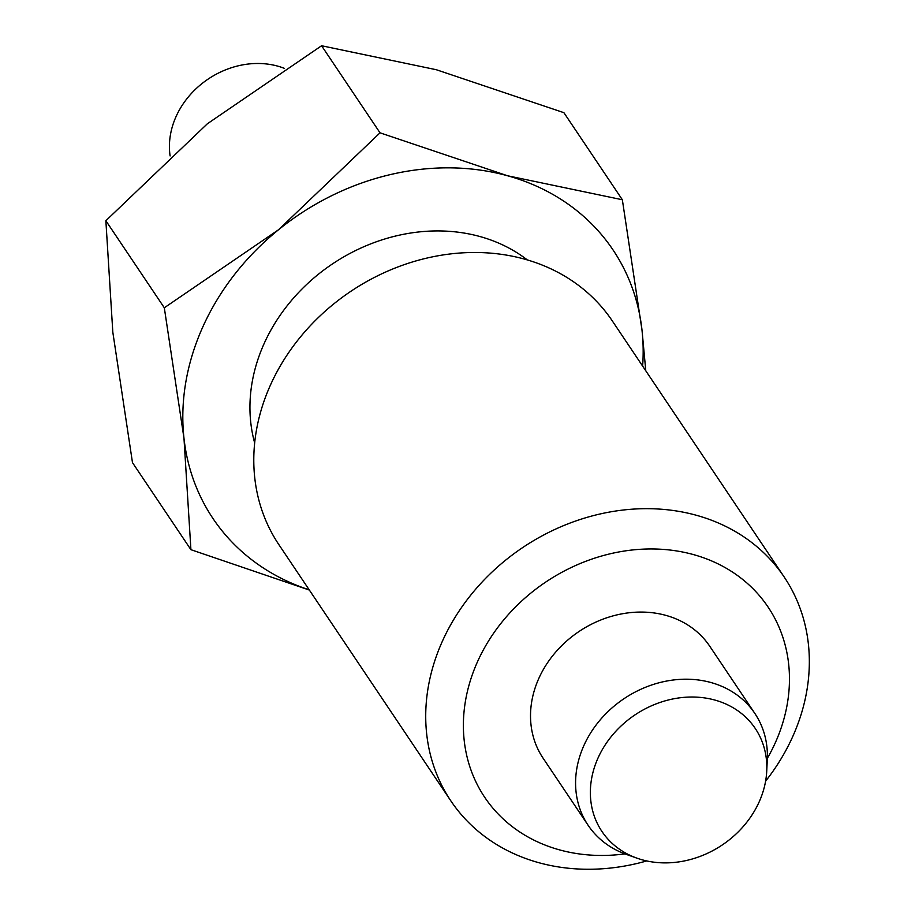 <?xml version="1.0" encoding="UTF-8"?>
<svg xmlns="http://www.w3.org/2000/svg" width="915" height="915" viewBox="0 0 915 915"><rect width="100%" height="100%" fill="white"/><g stroke="black" fill="none" stroke-linecap="round" stroke-linejoin="round"><path stroke-width="1.37" d="M766.736 771.116L767.296 759.747A100.387 85.129 146.1 0 0 754.829 713.414A100.387 85.129 146.1 0 0 666.966 680.989A100.387 85.129 146.1 0 0 584.044 745.199A100.387 85.129 146.1 0 0 588.128 825.296A100.387 85.129 146.1 0 0 626.283 854.381L637.012 858.179A92.358 78.324 146.1 0 0 759.038 802.169A92.358 78.324 146.1 0 0 766.736 771.116A92.358 78.324 146.1 0 0 699.083 697.299A92.358 78.324 146.1 0 0 598.147 757.734A92.358 78.324 146.1 0 0 637.012 858.179M284.462 68.385A80.303 68.099 146.1 0 0 176.195 116.274A80.303 68.099 146.1 0 0 170.11 155.939M765.615 781.158A200.762 170.259 146.1 0 0 792.413 737.273A200.762 170.259 146.1 0 0 784.235 577.079A200.762 170.259 146.1 0 0 608.509 512.24A200.762 170.259 146.1 0 0 442.643 640.66A200.762 170.259 146.1 0 0 450.821 800.842A200.762 170.259 146.1 0 0 646.745 860.935M767.342 758.329A170.647 144.719 146.1 0 0 775.074 743.277A170.647 144.719 146.1 0 0 693.398 554.57A170.647 144.719 146.1 0 0 477.767 661.156A170.647 144.719 146.1 0 0 624.956 853.889M784.235 577.079L612.295 320.902A200.762 170.259 146.1 0 0 436.569 256.051A200.762 170.259 146.1 0 0 270.714 384.472A200.762 170.259 146.1 0 0 278.892 544.665L450.821 800.842M527.303 259.917A170.647 144.719 146.1 0 0 264.332 343.125A170.647 144.719 146.1 0 0 254.656 442.906M645.796 370.815L642.01 330.178L622.349 199.756L507.539 175.76L380.022 132.824L278.515 229.768A240.919 204.308 146.1 0 0 203.13 326.22A240.919 204.308 146.1 0 0 183.972 438.205L190.915 549.686L132.481 462.624L112.82 332.202L105.866 220.721L207.373 123.765L321.577 45.75L380.022 132.824M642.627 366.091A240.919 204.308 146.1 0 0 642.01 330.178A240.919 204.308 146.1 0 0 507.539 175.76A240.919 204.308 146.1 0 0 278.515 229.768L164.311 307.783L105.866 220.721M588.128 825.296L543.075 758.158A100.387 85.129 -33.9 0 1 538.981 678.061A100.387 85.129 -33.9 0 1 621.914 613.851A100.387 85.129 -33.9 0 1 709.777 646.276L754.829 713.414M321.577 45.75L436.386 69.746L563.903 112.682L622.349 199.756M164.311 307.783L183.972 438.205A240.919 204.308 146.1 0 0 309.224 589.855M190.915 549.686L309.373 590.072"/></g></svg>
